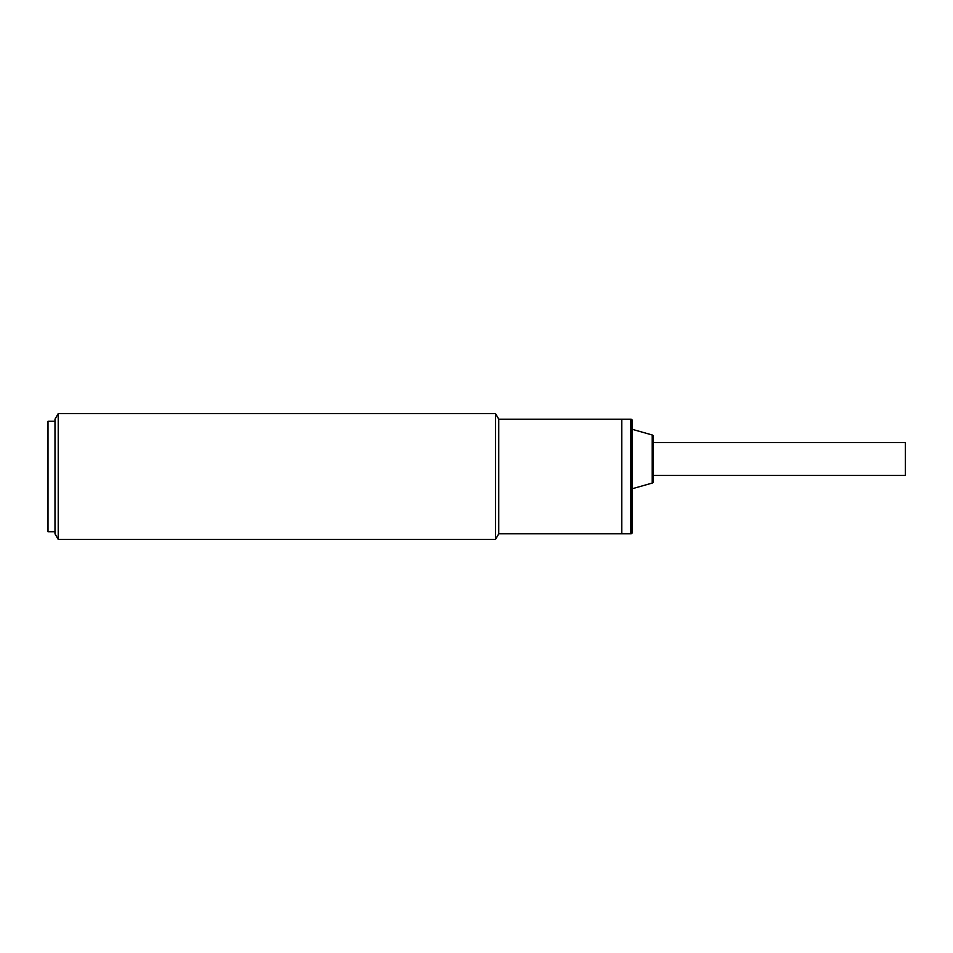 <?xml version="1.0" encoding="UTF-8"?>
<svg xmlns="http://www.w3.org/2000/svg" width="953" height="953" viewBox="0 0 953 953"><rect width="100%" height="100%" fill="white"/><g stroke="black" fill="none" stroke-linecap="round" stroke-linejoin="round"><path stroke-width="1.43" d="M630.85 533.811L621.773 533.811L621.773 419.189L498.764 419.189L498.764 533.811L621.773 533.811L621.773 419.189L630.85 419.189A1.394 1.394 0 0 1 632.256 420.595L632.256 532.405A1.394 1.394 0 0 1 630.85 533.811L630.85 419.189M653.222 475.452L905.35 475.452L905.35 442.609L653.222 442.609M652.197 483.076L652.197 434.973A1.394 1.394 0 0 1 653.222 436.319L653.222 481.73A1.394 1.394 0 0 1 652.197 483.076L632.256 488.734M652.197 434.973L632.256 429.326M54.988 421.286L47.995 421.286L47.995 531.714L54.988 531.714M47.995 443.3L47.995 509.7M58.216 476.5L58.216 539.398L495.536 539.398L495.536 413.602L58.216 413.602L58.216 476.5M58.216 413.602L54.988 419.189L54.988 533.811L58.216 539.398M498.764 533.811L495.536 539.398M498.764 419.189L495.536 413.602"/></g></svg>
